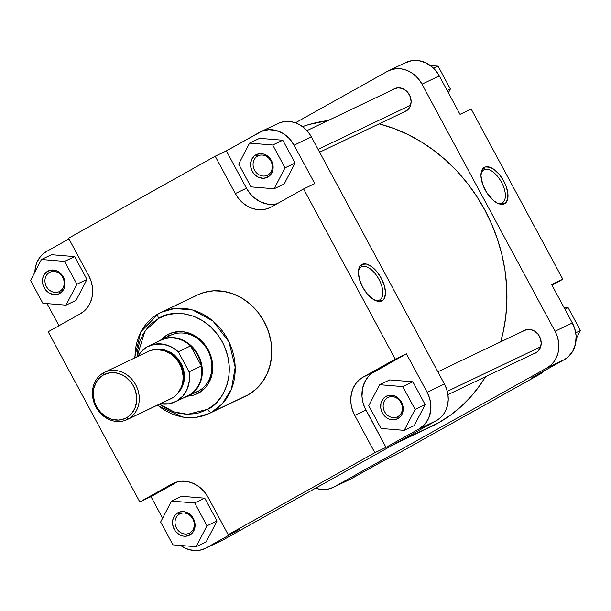 <?xml version="1.0" encoding="UTF-8"?>
<svg xmlns="http://www.w3.org/2000/svg" width="611" height="611" viewBox="0 0 611 611"><rect width="100%" height="100%" fill="white"/><g stroke="black" fill="none" stroke-linecap="round" stroke-linejoin="round"><path stroke-width="0.92" d="M502.021 202.967A18.895 9.356 60.8 0 0 501.524 182.299A18.895 9.356 60.8 0 0 484.111 169.705L484.645 167.269A20.766 10.288 -119.2 0 1 503.785 181.108A20.766 10.288 -119.2 0 1 504.327 203.822L502.021 202.967A18.895 9.356 -119.2 0 1 496.812 202.844A18.895 9.356 60.8 0 0 502.021 202.967L504.327 203.822L505.19 203.303L507.55 199.576L507.917 193.71L506.236 186.607L503.785 181.108L499.309 174.456L494.1 169.484L490.19 167.338L485.6 166.918L483.775 167.788L481.835 170.354L480.949 175.754L482.728 184.484L487.288 193.458L493.543 200.568L497.499 203.203L500.019 204.127L504.327 203.822A20.766 10.288 -119.2 0 1 497.69 203.295A20.766 10.288 -119.2 0 1 481.04 173.516A20.766 10.288 -119.2 0 1 484.645 167.269L484.111 169.705A18.895 9.356 -119.2 0 1 501.379 182.04A18.895 9.356 -119.2 0 1 502.288 202.829A18.895 9.356 -119.2 0 1 502.021 202.967M393.843 89.03L392.904 89.626A12.632 10.967 64.5 0 1 393.843 89.03A12.632 10.967 64.5 0 1 409.408 94.789A12.632 10.967 64.5 0 1 405.811 111.263A12.632 10.967 64.5 0 1 403.65 112.149L407.568 110.003L410.126 106.413L411.119 101.869L410.386 97.065L408.056 92.727L406.384 90.94L402.366 88.496L397.96 87.824L393.843 89.03M523.917 330.604L522.985 331.208A12.632 10.967 64.5 0 1 523.917 330.604A12.632 10.967 64.5 0 1 539.482 336.371A12.632 10.967 64.5 0 1 535.893 352.845A12.632 10.967 64.5 0 1 533.724 353.731L537.642 351.585L540.2 347.995L541.193 343.451L540.468 338.639L538.131 334.301L534.541 331.093L530.249 329.505L528.041 329.405L523.917 330.604M483.584 170.003L484.111 169.705L483.584 170.003M350.271 479.261L384.625 460.106L395.798 454.775L542.431 372.786L542.049 372.076L542.431 372.786L531.257 378.11L564.365 359.596L568.268 356.801L572.828 351.073L575.524 343.947L576.112 336.042L575.295 330.673L572.354 322.99L551.657 284.558L572.354 322.99L555.032 331.246L557.217 336.294L558.507 341.61L558.836 346.979L558.21 352.203L556.636 357.076L554.185 361.422L550.946 365.057L547.051 367.853L334.194 486.875L329.787 488.724L325.037 489.548L320.126 489.327L315.245 488.059M388.627 70.739L405.948 62.482A28.075 24.371 -115.5 0 1 439.317 75.917L422.002 84.173L555.032 331.246L422.002 84.173A28.075 24.371 64.5 0 0 388.627 70.739A28.075 24.371 64.5 0 0 387.412 71.372L295.403 122.819L387.412 71.372L391.819 69.524L396.57 68.699L401.48 68.921L406.361 70.189L411.02 72.457L415.289 75.627L418.993 79.583L422.002 84.173L439.317 75.917L460.014 114.349L439.317 75.917L436.315 71.327L432.603 67.37L426.043 62.948L418.795 60.665L411.478 60.718L404.726 63.116M552.038 285.261L562.83 279.227L471.18 109.025L562.83 279.227L551.657 284.558L562.83 279.227L552.038 285.261M460.014 114.349L471.18 109.025L460.014 114.349M395.798 454.775L542.431 372.786L531.257 378.11L564.365 359.596L547.051 367.853L334.194 486.875L351.516 478.619L384.625 460.106L395.798 454.775M332.98 487.509L350.294 479.253A28.075 24.371 -115.5 0 0 351.516 478.619L334.194 486.875A28.075 24.371 64.5 0 1 332.98 487.509A28.075 24.371 64.5 0 1 315.597 488.181M547.051 367.853L564.365 359.596A28.075 24.371 -115.5 0 0 572.354 322.99L555.032 331.246A28.075 24.371 64.5 0 1 547.051 367.853M480.964 174.502A18.895 9.356 -119.2 0 1 483.843 169.843A18.895 9.356 -119.2 0 1 484.111 169.705A18.895 9.356 60.8 0 0 480.964 174.502M563.953 307.394L568.161 307.738L580.45 330.559L576.15 338.83L580.45 330.559L575.738 332.812L580.45 330.559L568.161 307.738L564.961 309.265L568.161 307.738L563.953 307.394M430.327 65.522L438.087 66.156L450.376 88.985L448.398 92.78L450.376 88.985L447.176 90.504L450.376 88.985L438.087 66.156L433.596 68.295L438.087 66.156L430.327 65.522M393.644 444.541L431.16 426.646A163.442 141.912 -115.5 0 0 438.255 422.972L397.135 442.585L438.255 422.972A163.442 141.912 -115.5 0 0 485.569 376.697L479.788 385.503L470.898 396.661L460.946 406.689L450.032 415.488L438.255 422.972L431.007 426.722M500.676 341.847A163.442 141.912 -115.5 0 0 379.11 123.85L393.667 128.409L407.468 134.298L420.819 141.584L433.589 150.199L445.656 160.051L456.913 171.057L467.239 183.094L476.542 196.062L484.729 209.825L491.725 224.26L497.461 239.222L501.883 254.566L504.938 270.154L506.611 285.818L506.878 301.422L505.74 316.811L503.204 331.842L500.676 341.847M328.115 120.527A163.442 141.912 -115.5 0 0 302.514 126.614L309.013 124.522L328.115 120.527M257.59 156.08A10.761 9.341 -115.5 0 0 254.527 170.118A10.761 9.341 -115.5 0 0 267.786 175.021L267.832 177.068A12.632 10.967 64.5 0 1 252.267 171.309A12.632 10.967 64.5 0 1 255.864 154.835L257.59 156.08L258.537 155.629L257.59 156.08A10.761 9.341 64.5 0 1 258.056 155.836A10.761 9.341 64.5 0 1 270.986 161.258A10.761 9.341 64.5 0 1 267.786 175.021A10.761 9.341 64.5 0 1 267.32 175.265A10.761 9.341 64.5 0 1 254.39 169.843A10.761 9.341 64.5 0 1 257.59 156.08L255.864 154.835L259.981 153.628L262.195 153.728L264.387 154.3L268.405 156.744L271.429 160.594L272.414 162.87L273.14 167.674L272.857 170.026L271.047 174.173L267.832 177.068L263.715 178.275L259.308 177.602L257.208 176.579L253.618 173.371L252.267 171.309L250.709 166.643L250.556 164.229L251.549 159.685L254.107 156.095L255.864 154.835A12.632 10.967 64.5 0 1 271.429 160.594A12.632 10.967 64.5 0 1 267.832 177.068L267.786 175.021A10.761 9.341 -115.5 0 0 270.849 160.991A10.761 9.341 -115.5 0 0 257.59 156.08M387.664 397.662A10.761 9.341 -115.5 0 0 384.602 411.692A10.761 9.341 -115.5 0 0 397.86 416.603L397.914 418.65A12.632 10.967 64.5 0 1 382.349 412.891A12.632 10.967 64.5 0 1 385.938 396.417L387.664 397.662L388.611 397.211L387.664 397.662A10.761 9.341 64.5 0 1 388.13 397.417A10.761 9.341 64.5 0 1 401.06 402.84A10.761 9.341 64.5 0 1 397.86 416.603A10.761 9.341 64.5 0 1 397.394 416.847A10.761 9.341 64.5 0 1 384.464 411.424A10.761 9.341 64.5 0 1 387.664 397.662L385.938 396.417L390.062 395.21L392.27 395.309L394.469 395.882L398.487 398.326L400.152 400.106L402.489 404.444L403.214 409.255L402.229 413.8L401.122 415.755L397.914 418.65L393.79 419.856L389.383 419.177L387.29 418.161L385.365 416.733L382.349 412.891L380.783 408.224L380.92 403.459L381.631 401.259L384.189 397.669L385.938 396.417A12.632 10.967 64.5 0 1 401.503 402.175A12.632 10.967 64.5 0 1 397.914 418.65L397.86 416.603A10.761 9.341 -115.5 0 0 400.923 402.573A10.761 9.341 -115.5 0 0 387.664 397.662M179.542 514.034A10.761 9.341 -115.5 0 0 176.48 528.072A10.761 9.341 -115.5 0 0 189.738 532.983L189.784 535.03A12.632 10.967 64.5 0 1 174.219 529.263A12.632 10.967 64.5 0 1 177.816 512.789L179.542 514.034L180.489 513.584L179.542 514.034A10.761 9.341 64.5 0 1 180.008 513.798A10.761 9.341 64.5 0 1 192.939 519.213A10.761 9.341 64.5 0 1 189.738 532.983A10.761 9.341 64.5 0 1 189.273 533.22A10.761 9.341 64.5 0 1 176.342 527.805A10.761 9.341 64.5 0 1 179.542 514.034L177.816 512.789L179.794 511.957L184.148 511.69L188.44 513.278L190.357 514.706L192.03 516.486L194.367 520.824L195.092 525.628L194.099 530.18L191.541 533.77L189.784 535.03L185.668 536.229L183.46 536.13L179.16 534.541L175.571 531.333L174.219 529.263L172.661 524.605L172.508 522.184L172.791 519.831L174.601 515.684L177.816 512.789A12.632 10.967 64.5 0 1 193.381 518.556A12.632 10.967 64.5 0 1 189.784 535.03L189.738 532.983A10.761 9.341 -115.5 0 0 192.801 518.945A10.761 9.341 -115.5 0 0 179.542 514.034M49.46 272.46A10.761 9.341 -115.5 0 0 46.398 286.49A10.761 9.341 -115.5 0 0 59.664 291.401L59.71 293.448A12.632 10.967 64.5 0 1 44.145 287.682A12.632 10.967 64.5 0 1 47.734 271.208L49.46 272.46L50.408 272.002L49.46 272.46A10.761 9.341 64.5 0 1 49.926 272.216A10.761 9.341 64.5 0 1 62.864 277.631A10.761 9.341 64.5 0 1 59.664 291.401A10.761 9.341 64.5 0 1 59.191 291.638A10.761 9.341 64.5 0 1 46.26 286.223A10.761 9.341 64.5 0 1 49.46 272.46L47.734 271.208L49.72 270.375L54.066 270.108L56.265 270.681L60.283 273.125L61.948 274.904L64.285 279.242L65.01 284.054L64.025 288.598L61.467 292.188L59.71 293.448L57.724 294.281L53.378 294.548L49.086 292.959L45.497 289.751L43.16 285.413L42.579 283.023L42.717 278.257L43.427 276.057L44.527 274.102L47.734 271.208A12.632 10.967 64.5 0 1 63.3 276.974A12.632 10.967 64.5 0 1 59.71 293.448L59.664 291.401A10.761 9.341 -115.5 0 0 62.719 277.363A10.761 9.341 -115.5 0 0 49.46 272.46M361.567 266.793A18.895 9.356 60.8 0 0 358.42 271.59A18.895 9.356 -119.2 0 1 361.3 266.931A18.895 9.356 -119.2 0 1 361.567 266.793L361.048 267.083L361.567 266.793A18.895 9.356 -119.2 0 1 378.843 279.12A18.895 9.356 -119.2 0 1 379.744 299.917A18.895 9.356 -119.2 0 1 379.477 300.054L381.783 300.91A20.766 10.288 -119.2 0 1 375.154 300.383A20.766 10.288 -119.2 0 1 358.497 270.597A20.766 10.288 -119.2 0 1 362.102 264.349L361.567 266.793L362.102 264.349L360.475 265.564L359.291 267.442L358.413 272.842L359.589 279.731L362.644 287.063L367.119 293.723L372.328 298.687L377.476 301.215L381.783 300.91L383.41 299.688L384.594 297.817L385.48 292.417L384.304 285.528L381.241 278.196L376.766 271.536L371.557 266.572L366.409 264.044L362.102 264.349A20.766 10.288 -119.2 0 1 381.241 278.196A20.766 10.288 -119.2 0 1 381.783 300.91L379.477 300.054A18.895 9.356 -119.2 0 1 374.268 299.932A18.895 9.356 60.8 0 0 379.477 300.054A18.895 9.356 60.8 0 0 378.988 279.387A18.895 9.356 60.8 0 0 361.567 266.793M196.032 392.209A31.192 27.083 -115.5 0 0 198.781 390.895L198.835 392.942A33.063 28.709 64.5 0 1 187.997 396.096L193.641 395.118L198.835 392.942L205.433 387.626L208.802 382.898L211.971 374.512L212.712 368.357L211.704 358.878L209.649 352.746L206.579 347.04L200.332 339.762L195.306 336.019L186.958 332.46L181.161 331.574L172.684 332.567L167.498 334.744L169.171 335.958L167.498 334.744L160.892 340.067M161.144 339.792A33.063 28.709 64.5 0 1 167.498 334.744A33.063 28.709 64.5 0 1 208.229 349.828A33.063 28.709 64.5 0 1 198.835 392.942L198.781 390.895A31.192 27.083 64.5 0 1 197.429 391.598L187.89 396.149A31.192 27.083 64.5 0 1 184.308 397.509A31.192 27.083 -115.5 0 0 189.25 395.447A31.192 27.083 64.5 0 1 187.89 396.149M135.031 357.771A56.021 48.643 64.5 0 1 158.57 313.611A56.021 48.643 64.5 0 1 161.006 312.351L158.509 313.642A4.369 2.161 -119.2 0 0 158.684 318.384L144.944 331.109L136.994 356.832L137.36 351.936L139.392 342.595L143.111 334.08L148.366 326.702L151.513 323.532L158.684 318.384C169.155 310.151 203.677 308.593 222.328 341.946C239.909 375.895 220.082 404.726 207.641 409.309A4.369 2.161 60.8 0 0 211.666 412.219L222.205 403.909L231.439 389.161L235.189 367.257L228.988 341.893L212.872 320.943L192.686 310.044L174.578 308.471L161.006 312.351L158.57 313.611A4.369 2.161 60.8 0 0 158.501 313.642A4.369 2.161 60.8 0 0 158.684 318.384L166.795 314.986L175.533 313.466L184.568 313.878L193.55 316.215L202.126 320.378L209.978 326.213L216.798 333.499L222.328 341.946L224.543 346.506L227.75 356.083L229.24 365.958L228.965 375.757L226.933 385.09L223.214 393.614L220.77 397.463L214.812 404.161L207.641 409.309L199.53 412.708L195.215 413.708L186.286 414.266L177.236 412.883L172.776 411.478L164.199 407.308L159.555 404.131L174.127 411.951L187.753 414.304L207.641 409.309A4.369 2.161 -119.2 0 0 211.666 412.219L248.257 394.767A56.021 48.643 -115.5 0 0 264.914 323.112A56.021 48.643 -115.5 0 0 197.59 294.899L161.006 312.351A56.021 48.643 64.5 0 1 228.323 340.556A56.021 48.643 64.5 0 1 211.666 412.219A56.021 48.643 64.5 0 1 209.229 413.479A56.021 48.643 64.5 0 1 157.592 405.07M195.161 296.159L163.511 311.251L195.161 296.159M34.842 272.277L35.476 267.053L37.05 262.18L39.501 257.834L42.732 254.199L46.635 251.404L68.951 238.924L46.635 251.404A28.075 24.371 64.5 0 0 34.85 272.17M58.962 325.739L47.047 303.606L58.962 325.739M76.07 300.352L86.953 279.426L74.664 256.597L51.492 254.711L74.664 256.597L86.953 279.426L76.07 300.352L66.011 305.149L76.894 284.214L64.606 261.393L41.433 259.507L30.55 280.441L42.839 303.262L66.011 305.149L76.07 300.352M221.106 540.811L206.274 547.884L239.382 529.37L206.274 547.884L201.867 549.732L197.116 550.564L189.746 549.831L184.957 548.052L180.466 545.325M260.706 131.747A28.075 24.371 64.5 0 1 294.074 145.189L311.396 136.925L444.426 383.998L311.396 136.925A28.075 24.371 -115.5 0 0 278.02 123.491L260.706 131.747A28.075 24.371 64.5 0 0 259.484 132.381L226.375 150.894L246.477 188.234L226.375 150.894L215.202 156.225L235.304 193.557L246.477 188.234A29.32 25.456 -115.5 0 0 277.058 203.784L273.041 204.395L267.916 204.166L260.339 201.783L253.489 197.162L249.616 193.023L246.477 188.234L235.304 193.557A29.32 25.456 64.5 0 0 270.161 207.595A29.32 25.456 64.5 0 0 271.437 206.93L303.598 188.944L314.772 183.621L303.598 188.944L395.241 359.153L406.414 353.822L374.253 371.809A29.32 25.456 -115.5 0 0 365.913 410.042L386.015 447.382L419.131 428.869L436.445 420.605L223.588 539.628L436.445 420.605L440.34 417.809L443.578 414.174L446.03 409.828L447.603 404.956L448.23 399.731L447.901 394.362L446.61 389.047L444.426 383.998L427.112 392.254L406.414 353.822L395.241 359.153L363.079 377.14L374.253 371.809L363.079 377.14A29.32 25.456 64.5 0 0 354.739 415.373L365.913 410.042L354.739 415.373L374.849 452.705L386.015 447.382L364.66 407.453L362.835 402.023L361.987 396.409L362.598 388.161L365.409 380.714L368.395 376.529L372.137 373.153L406.414 353.822L427.112 392.254L429.296 397.303L430.579 402.618L430.717 410.63L428.708 418.092L424.737 424.347L419.131 428.869L386.015 447.382L374.849 452.705L228.209 534.701L239.382 529.37L228.209 534.701L208.107 497.369A29.32 25.456 64.5 0 0 173.257 483.332A29.32 25.456 64.5 0 0 171.981 483.988L139.82 501.975L150.986 496.651L162.602 518.22L150.986 496.651L177.526 481.812L150.986 496.651L139.82 501.975L48.17 331.773L80.339 313.787L84.41 310.869L87.785 307.066L90.344 302.529L91.986 297.442L92.643 291.982L92.299 286.376L90.955 280.823L88.671 275.553L68.569 238.214L215.202 156.225L235.304 193.557L238.443 198.354L242.315 202.485L246.775 205.8L251.64 208.168L256.742 209.489L261.867 209.726L266.831 208.863L271.437 206.93L303.598 188.944L395.241 359.153L363.079 377.14L359.008 380.057L355.633 383.861L353.066 388.39L351.432 393.484L350.767 398.945L351.119 404.551L352.455 410.103L354.739 415.373L374.849 452.705L228.209 534.701L208.107 497.369L204.968 492.573L201.095 488.433L196.643 485.126L191.77 482.759L186.676 481.437L181.543 481.201L176.587 482.064L171.981 483.988L139.82 501.975L48.17 331.773L80.339 313.787A29.32 25.456 64.5 0 0 88.671 275.553L68.569 238.214L215.202 156.225L226.375 150.894L261.638 131.334L268.649 129.708L276.012 130.441L283.099 133.465L289.301 138.529L294.074 145.189L314.772 183.621L294.074 145.189L311.396 136.925L308.387 132.335L304.683 128.379L300.413 125.209L295.755 122.941L290.874 121.673L285.963 121.452L281.213 122.276L277.944 123.529M206.144 541.934L217.027 521L204.738 498.179L181.566 496.292L204.738 498.179L217.027 521L206.144 541.934L196.093 546.73L206.976 525.796L194.688 502.975L171.508 501.081L160.624 522.015L172.913 544.844L196.093 546.73L206.144 541.934M414.273 425.562L425.157 404.627L412.868 381.799L389.696 379.912L412.868 381.799L425.157 404.627L414.273 425.562L404.215 430.358L415.098 409.423L402.809 386.595L379.637 384.709L368.754 405.643L381.043 428.464L404.215 430.358L414.273 425.562M284.191 183.98L295.075 163.045L282.786 140.225L259.614 138.33L282.786 140.225L295.075 163.045L284.191 183.98L274.14 188.776L285.024 167.842L272.735 145.021L249.563 143.127L238.68 164.061L250.968 186.882L274.14 188.776L284.191 183.98M243.3 397.127L209.229 413.479L245.821 396.027A56.021 48.643 -115.5 0 0 248.257 394.767L256.032 389.184L262.486 381.921L267.381 373.26L270.513 363.53L271.773 353.105L271.108 342.389L268.55 331.788L264.181 321.714L258.186 312.549L250.793 304.652L242.277 298.321L232.974 293.807L223.229 291.271L213.438 290.821L203.959 292.47L197.429 294.976M169.216 335.997A31.192 27.083 64.5 0 1 170.576 335.294A31.192 27.083 64.5 0 1 208.061 350.997A31.192 27.083 64.5 0 1 198.781 390.895A31.192 27.083 -115.5 0 0 207.648 350.218A31.192 27.083 -115.5 0 0 169.216 335.997M181.49 308.227L180.925 308.998M205.052 548.518L222.373 540.261A28.075 24.371 -115.5 0 0 223.588 539.628L206.274 547.884A28.075 24.371 64.5 0 1 205.052 548.518A28.075 24.371 64.5 0 1 180.673 545.478M444.426 383.998L427.112 392.254A28.075 24.371 64.5 0 1 419.131 428.869L436.445 420.605A28.075 24.371 -115.5 0 0 444.426 383.998M134.565 357.993L140.782 331.872L158.509 313.642A4.369 2.161 -119.2 0 1 158.57 313.611M238.68 164.061L250.968 186.882L274.14 188.776L285.024 167.842L295.075 163.045L285.024 167.842L272.735 145.021L282.786 140.225L272.735 145.021L249.563 143.127L259.614 138.33L249.563 143.127L238.68 164.061M368.754 405.643L381.043 428.464L404.215 430.358L415.098 409.423L425.157 404.627L415.098 409.423L402.809 386.595L412.868 381.799L402.809 386.595L379.637 384.709L389.696 379.912L379.637 384.709L368.754 405.643M160.624 522.015L172.913 544.844L196.093 546.73L206.976 525.796L217.027 521L206.976 525.796L194.688 502.975L204.738 498.179L194.688 502.975L171.508 501.081L181.566 496.292L171.508 501.081L160.624 522.015M42.839 303.262L66.011 305.149L76.894 284.214L86.953 279.426L76.894 284.214L64.606 261.393L74.664 256.597L64.606 261.393L41.433 259.507L51.492 254.711L41.433 259.507L30.55 280.441L42.839 303.262M128.264 419.009L126.538 417.764A24.325 21.125 64.5 0 1 96.561 406.666A24.325 21.125 64.5 0 1 103.48 374.933L103.435 372.886A26.204 22.752 -115.5 0 0 95.98 407.056A26.204 22.752 -115.5 0 0 128.264 419.009A26.204 22.752 64.5 0 1 127.126 419.597A26.204 22.752 64.5 0 1 95.644 406.407A26.204 22.752 64.5 0 1 103.435 372.886A26.204 22.752 64.5 0 1 104.573 372.298A26.204 22.752 64.5 0 1 136.054 385.495A26.204 22.752 64.5 0 1 128.264 419.009L172.119 398.097L128.264 419.009A26.204 22.752 -115.5 0 0 135.718 384.838A26.204 22.752 -115.5 0 0 103.435 372.886L103.48 374.933L109.331 372.863L115.678 372.817L121.956 374.787L125.843 377.155L130.853 382.051L133.458 386.03L135.352 390.406L136.719 397.349L136.589 401.962L134.848 408.423L131.403 413.846L128.295 416.649L124.675 418.672L118.603 420.078L112.218 419.444L106.077 416.824L100.708 412.433L96.561 406.666L94.667 402.29L93.307 395.355L93.811 388.504L96.148 382.326L98.623 378.851L103.48 374.933A24.325 21.125 64.5 0 1 133.458 386.03A24.325 21.125 64.5 0 1 126.538 417.764L128.264 419.009M181.666 386.519L183.69 376.781L181.116 365.21L173.814 355.602L164.603 350.745A24.639 21.393 -115.5 0 1 181.666 386.519M177.419 393.69L181.528 388.527L183.949 382.119L184.476 375.001L183.743 370.174L182.177 365.485L178.389 359.123L175.052 355.564L171.21 352.707L164.833 349.981L156.989 349.439L170.118 352.081L182.07 365.256L183.896 382.364L177.885 393.255M157.73 341.763A31.192 27.083 64.5 0 1 159.685 340.541A31.192 27.083 -115.5 0 0 157.73 341.763M198.781 390.895L188.86 395.286A30.878 26.815 -115.5 0 0 201.386 365.981L189.097 371.839A30.878 26.815 64.5 0 1 175.227 401.839A30.878 26.815 64.5 0 1 160.403 403.726L169.048 403.795L176.571 401.144L182.804 396.104L187.195 389.108L189.357 380.775L189.097 371.839L178.29 351.768L190.579 345.902A30.878 26.815 -115.5 0 0 160.93 340.235L148.641 346.101A30.878 26.815 64.5 0 1 178.29 351.768L189.097 371.839L201.386 365.981A30.878 26.815 64.5 0 1 188.86 395.286L189.25 395.447A31.192 27.083 -115.5 0 0 198.117 354.77A31.192 27.083 -115.5 0 0 159.685 340.541L159.685 340.541A31.192 27.083 64.5 0 1 161.037 339.838A31.192 27.083 64.5 0 1 198.522 355.549A31.192 27.083 64.5 0 1 189.25 395.447L198.781 390.895M159.593 340.93A30.878 26.815 64.5 0 1 190.579 345.902L178.29 351.768L171.034 346.743L162.977 344.13L154.827 344.146L147.304 346.788A30.878 26.815 64.5 0 0 137.849 356.427L141.072 351.837L147.304 346.788A30.878 26.815 64.5 0 1 148.641 346.101M127.126 419.597L170.981 398.685A26.204 22.752 -115.5 0 0 172.119 398.097A26.204 22.752 -115.5 0 0 179.909 364.576A26.204 22.752 -115.5 0 0 148.42 351.386L104.573 372.298M175.227 401.839L187.516 395.981A30.878 26.815 -115.5 0 0 188.86 395.286M170.958 398.693L174.005 396.898L177.35 393.874L180.016 390.139L181.902 385.816L182.933 381.073L183.079 376.109L182.315 371.098L180.688 366.241L178.252 361.72L175.105 357.71L171.37 354.365L167.185 351.821L162.709 350.164L158.119 349.461L153.582 349.744L149.29 350.997M190.579 345.902A30.878 26.815 64.5 0 1 201.386 365.981L199.973 360.36L197.636 355.014L194.474 350.141L190.579 345.902L201.386 365.981L190.579 345.902M318.087 149.351L410.561 105.245L318.087 149.351M447.29 391.346L540.636 346.827L447.29 391.346M157.126 405.292L182.765 417.153L196.391 417.313L209.229 413.479M161.037 339.838L170.576 335.294M306.943 130.624L396.004 88.144M319.629 152.215L405.811 111.118M437.858 371.801L526.086 329.726M447.939 394.637L535.885 352.692"/></g></svg>
